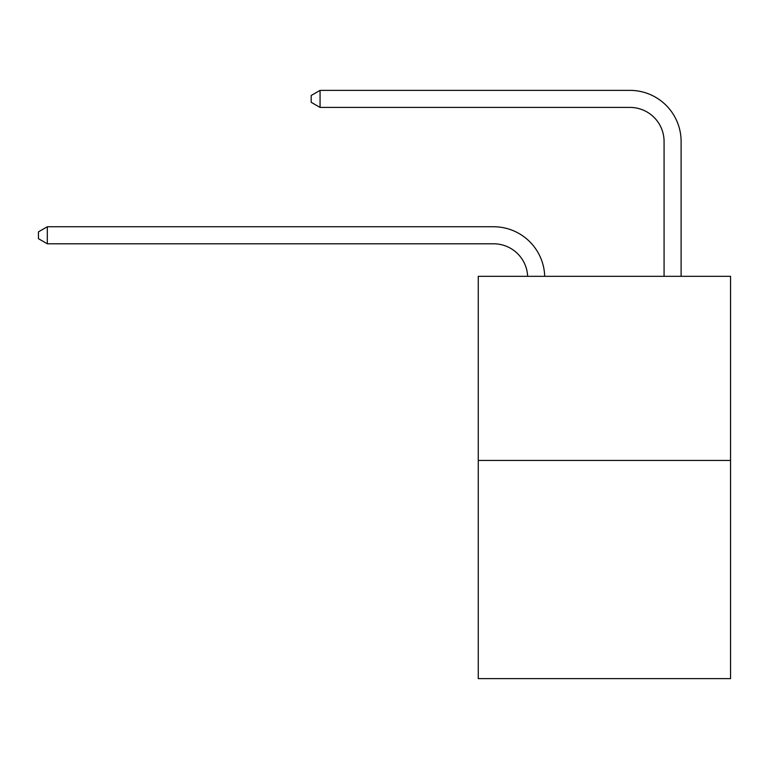 <?xml version="1.0" encoding="UTF-8"?>
<svg xmlns="http://www.w3.org/2000/svg" width="769" height="769" viewBox="0 0 769 769"><rect width="100%" height="100%" fill="white"/><g stroke="black" fill="none" stroke-linecap="round" stroke-linejoin="round"><path stroke-width="1.15" d="M730.55 460.429L730.55 276.321L478.26 276.321L478.26 678.623L730.55 678.623L730.55 460.429L478.26 460.429M527.659 276.321A34.096 34.096 179.6 0 0 493.602 243.792A34.096 34.096 179.6 0 1 527.659 276.321A34.096 34.096 179.6 0 0 493.602 243.792A34.096 34.096 179.6 0 1 527.659 276.321A34.096 34.096 179.6 0 0 493.602 243.792A34.096 34.096 179.6 0 1 527.659 276.321A34.096 34.096 179.6 0 0 493.602 243.792A34.096 34.096 179.6 0 1 527.659 276.321A34.096 34.096 179.6 0 0 493.602 243.792A34.096 34.096 179.6 0 1 527.659 276.321A34.096 34.096 179.6 0 0 493.602 243.792A34.096 34.096 179.6 0 1 527.659 276.321A34.096 34.096 179.6 0 0 493.602 243.792A34.096 34.096 179.6 0 1 527.659 276.321A34.096 34.096 179.6 0 0 493.602 243.792A34.096 34.096 179.6 0 1 527.659 276.321A34.096 34.096 179.6 0 0 493.602 243.792A34.096 34.096 179.6 0 1 527.659 276.321A34.096 34.096 179.6 0 0 493.602 243.792A34.096 34.096 179.6 0 1 527.659 276.321A34.096 34.096 179.6 0 0 493.602 243.792A34.096 34.096 179.6 0 1 527.659 276.321A34.096 34.096 179.6 0 0 493.602 243.792A34.096 34.096 179.6 0 1 527.659 276.321A34.096 34.096 179.6 0 0 493.602 243.792A34.096 34.096 179.6 0 1 527.659 276.321A34.096 34.096 179.6 0 0 493.602 243.792A34.096 34.096 179.6 0 1 527.659 276.321A34.096 34.096 179.6 0 0 493.602 243.792A34.096 34.096 179.6 0 1 527.659 276.321A34.096 34.096 179.6 0 0 493.602 243.792A34.096 34.096 179.6 0 1 527.659 276.321A34.096 34.096 179.6 0 0 493.602 243.792A34.096 34.096 179.6 0 1 527.659 276.321A34.096 34.096 179.6 0 0 493.602 243.792A34.096 34.096 179.6 0 1 527.659 276.321A34.096 34.096 0 0 0 493.602 243.792L47.313 243.792L38.45 238.678L38.45 231.863L47.313 226.749L493.602 226.749A51.139 51.139 -0.4 0 1 544.712 276.321M664.07 276.321L664.07 141.515A34.096 34.096 0 0 0 629.974 107.42L320.067 107.42L311.195 102.306L311.195 95.491L320.067 90.377L629.974 90.377A51.139 51.139 0 0 1 681.113 141.515L681.113 276.321M47.313 243.792L47.313 226.749L493.602 226.749M664.07 141.515A34.096 34.096 0 0 0 629.974 107.42A34.096 34.096 0 0 1 664.07 141.515A34.096 34.096 0 0 0 629.974 107.42A34.096 34.096 0 0 1 664.07 141.515A34.096 34.096 0 0 0 629.974 107.42A34.096 34.096 0 0 1 664.07 141.515A34.096 34.096 0 0 0 629.974 107.42A34.096 34.096 0 0 1 664.07 141.515A34.096 34.096 0 0 0 629.974 107.42A34.096 34.096 0 0 1 664.07 141.515A34.096 34.096 0 0 0 629.974 107.42A34.096 34.096 0 0 1 664.07 141.515A34.096 34.096 0 0 0 629.974 107.42A34.096 34.096 0 0 1 664.07 141.515A34.096 34.096 0 0 0 629.974 107.42A34.096 34.096 0 0 1 664.07 141.515A34.096 34.096 0 0 0 629.974 107.42A34.096 34.096 0 0 1 664.07 141.515A34.096 34.096 0 0 0 629.974 107.42A34.096 34.096 0 0 1 664.07 141.515A34.096 34.096 0 0 0 629.974 107.42A34.096 34.096 0 0 1 664.07 141.515A34.096 34.096 0 0 0 629.974 107.42A34.096 34.096 0 0 1 664.07 141.515A34.096 34.096 0 0 0 629.974 107.42A34.096 34.096 0 0 1 664.07 141.515A34.096 34.096 0 0 0 629.974 107.42A34.096 34.096 0 0 1 664.07 141.515A34.096 34.096 0 0 0 629.974 107.42A34.096 34.096 0 0 1 664.07 141.515A34.096 34.096 0 0 0 629.974 107.42A34.096 34.096 0 0 1 664.07 141.515A34.096 34.096 0 0 0 629.974 107.42A34.096 34.096 0 0 1 664.07 141.515A34.096 34.096 0 0 0 629.974 107.42A34.096 34.096 0 0 1 664.07 141.515M320.067 90.377L629.974 90.377L320.067 90.377L629.974 90.377L320.067 90.377L629.974 90.377L320.067 90.377L629.974 90.377L320.067 90.377L629.974 90.377L320.067 90.377L629.974 90.377L320.067 90.377L629.974 90.377L320.067 90.377L629.974 90.377L320.067 90.377L629.974 90.377L320.067 90.377L629.974 90.377L320.067 90.377L629.974 90.377L320.067 90.377L629.974 90.377L320.067 90.377L629.974 90.377L320.067 90.377L629.974 90.377L320.067 90.377L629.974 90.377L320.067 90.377L629.974 90.377L320.067 90.377L629.974 90.377L320.067 90.377L629.974 90.377L320.067 90.377L320.067 107.42"/></g></svg>
